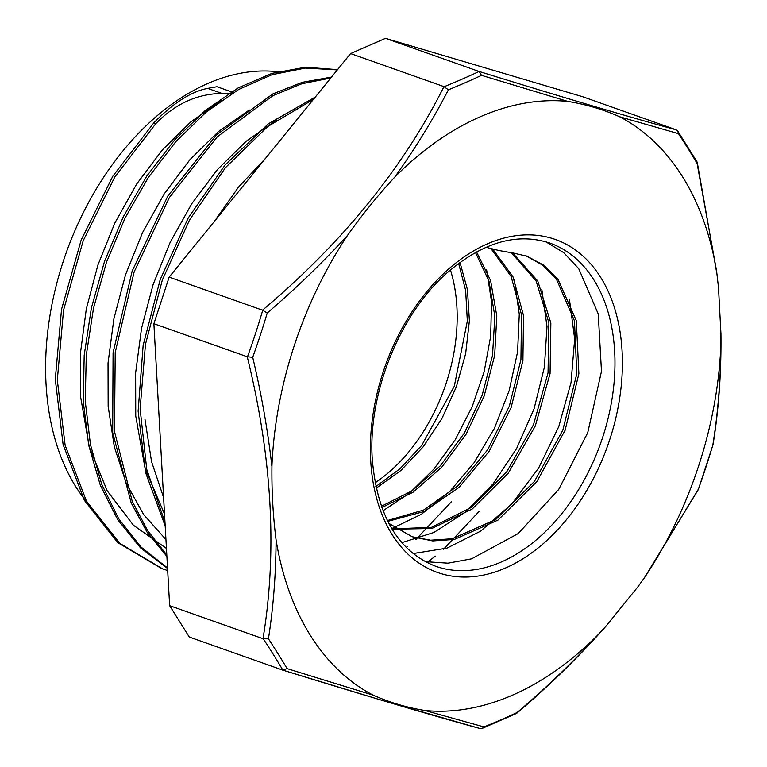 <?xml version="1.0" encoding="UTF-8"?>
<svg xmlns="http://www.w3.org/2000/svg" width="767" height="767" viewBox="0 0 767 767"><rect width="100%" height="100%" fill="white"/><g stroke="black" fill="none" stroke-linecap="round" stroke-linejoin="round"><path stroke-width="1.15" d="M713.022 444.716L712.84 444.985A591.156 444.294 106.4 0 1 698.334 489.231L698.344 489.509M271.844 465.876C267.75 429.98 261.365 393.787 252.707 357.288A591.156 433.949 -73.5 0 0 267.213 313.041C295.957 288.402 322.725 262.544 347.489 235.45C362.542 214.233 378.438 194.655 395.158 176.707A315.112 210.791 -70.5 0 1 567.781 101.407C586.055 104.379 603.332 109.489 619.602 116.757A315.112 210.791 -70.5 0 1 716.694 271.911L718.487 287.5L720.922 333.281L720.836 346.003A315.112 210.791 -70.5 0 1 645.306 576.458L637.751 587.004L606.352 625.719L597.618 635.201C572.844 662.247 546.018 687.999 517.159 712.466L516.296 713.521M646.859 574.09L698.334 489.231M517.159 712.466A591.156 238.038 177.4 0 1 484.006 726.924L482.213 728.401L479.845 728.458C433.748 715.947 368.016 696.484 282.63 670.07L287.088 668.613A591.156 201.088 -140.4 0 0 268.45 638.825L263.234 638.796A582.258 203.169 39.1 0 1 282.85 670.137M373.203 695.17L287.088 668.613M597.618 635.201A315.112 210.791 -70.5 0 1 425.004 710.501C406.97 707.605 389.703 702.495 373.174 695.151A315.112 210.791 -70.5 0 1 276.11 540.16M424.899 710.463L484.006 726.924M252.707 357.288L247.242 356.751C272.151 457.707 277.405 551.694 263.004 638.7L169.641 605.662L189.267 637.032L282.63 670.07M268.431 638.825C273.349 607.263 275.899 574.33 276.091 540.016C273.014 515.692 271.633 490.995 271.94 465.905A315.112 210.791 -70.5 0 1 347.422 235.527M267.213 313.041L262.726 310.261A582.258 432.55 106.5 0 1 247.473 356.818M169.641 605.662L153.879 323.712L247.242 356.751M395.053 176.678C415.493 148.098 433.278 119.144 448.388 89.806L443.959 86.613C403.116 168.098 342.638 242.612 262.515 310.165L262.726 310.261M262.515 310.165L169.143 277.127L350.586 53.575L443.959 86.613M153.879 323.712L169.143 277.127M448.388 89.806A591.156 227.684 -3.8 0 0 481.532 75.348L479.059 71.475A582.258 229.371 176.8 0 1 444.189 86.681M619.631 116.766L678.45 133.659L677.788 131.128L676.063 129.776C629.985 117.274 564.253 97.812 478.848 71.389L479.059 71.475M478.848 71.389L385.485 38.35L582.69 96.738L676.063 129.776M350.586 53.575L385.485 38.35M567.685 101.378L481.532 75.348M678.45 133.659A591.156 211.433 38.5 0 1 697.098 163.448L696.992 161.847M712.84 444.985C717.922 413.346 720.596 380.365 720.865 346.013M697.098 163.448L716.378 270.003M233.456 92.548L217.003 86.729L207.656 88.387C191.041 91.618 173.102 103.104 153.831 122.854L112.778 176.285L81.168 240.023L61.523 309.398L55.282 379.281L63.095 444.524L84.389 500.343L117.734 542.605L161.588 568.529M153.831 122.854L155.864 123.564C175.097 103.9 197.1 93.852 221.893 93.421L232.238 93.296M337.557 69.634L305.419 67.218L271.901 73.383L238.154 87.908L205.335 110.429L174.54 140.073L146.88 175.931L123.286 216.812L104.542 261.298L91.378 307.96L84.188 355.246L83.258 401.544L88.713 445.32L100.295 485.156L117.706 519.662L140.39 547.734L167.561 568.472M331.517 77.074L302.371 82.299L272.985 93.852L216.505 134.887L167.868 195.978L132.135 271.115L113.075 352.724L112.682 432.655L131.195 502.912L147.063 532.135L166.89 556.411M315.295 97.064L268.431 123.736L225.076 164.991L188.164 218.077L160.207 279.572L143.141 345.38L138.127 411.227L145.644 472.74L165.183 525.951M155.854 123.573L114.801 176.995L83.191 240.742L63.546 310.117L57.304 380.001L65.118 445.243L86.412 501.052L119.757 543.324L162.748 568.941L167.676 570.562M337.346 69.883L305.371 68.071L272.103 74.667L238.671 89.471L206.208 112.097L175.768 141.694L148.434 177.35L125.107 217.933L106.555 262.036L93.488 308.286L86.287 355.15L85.233 401.074L90.439 444.553L101.675 484.217L118.664 518.713L140.869 546.919L167.532 567.983M330.75 78.013L301.91 83.747L272.899 95.654L217.243 136.852L169.382 197.512L134.167 271.806L115.223 352.417L114.484 431.485L132.221 501.292L147.561 530.524L166.803 554.982M313.425 99.365L267.712 126.555L225.527 167.57L189.622 219.803L162.326 280.022L145.452 344.383L140.112 408.897L146.756 469.462L164.982 522.317M163.601 497.572L151.53 461.571L144.953 419.319M513.334 253.052L498.387 250.416M513.353 253.052L527.054 256.216L543.832 265.257L558.021 279.399L576.305 320.692L578.884 373.702L565.106 430.268L536.795 481.705L497.994 520.084L454.342 539.441L432.703 540.927L412.243 536.756L388.802 523.353M512.644 252.976L537.734 280.933L550.85 323.032L550.064 373.625L535.289 426.001L508.233 473.22L472.232 508.981L431.84 528.521L392.129 529.211M492.596 248.92L513.018 276.887L523.525 315.534L522.912 360.73L511.071 407.689L489.078 451.418L459.126 487.294L424.18 511.484L387.776 521.368M476.518 251.873L490.573 280.444L496.795 315.918L494.667 355.457L484.178 395.964L466.115 434.218L441.763 467.208L412.943 492.299L381.793 507.553M459.97 262.362L467.458 289.715L469.385 320.721L465.646 353.683L456.327 386.875L441.926 418.523L423.096 446.912L400.815 470.574L376.185 488.186M545.816 241.797L563.659 252.611L578.711 268.623L598.241 313.943L601.472 371.324L587.733 432.693L558.712 489.451L518.185 533.573L471.609 558.827L447.995 563.17L425.234 561.645M569.411 299.111L574.675 338.918L571.051 382.484L558.788 426.596L538.626 468.023L511.992 503.737L480.688 531.119L446.94 548.137L413.068 553.553M541.809 289.312L546.996 326.579L544.369 367.297L534.053 408.869L516.603 448.561L493.095 483.872L464.946 512.442L433.882 532.49L401.841 542.633M514.226 279.591L519.278 314.173L517.591 351.9L509.154 390.671L494.418 428.312L474.111 462.693L449.337 491.915L421.38 514.283L391.764 528.607M486.633 269.869L491.522 301.565L490.698 336.08L484.14 371.746L472.108 406.903L455.138 439.865L433.959 469.03L409.559 493.076L383.021 510.764M498.387 250.397L486 247.271M525.922 255.823L542.547 265.094L556.545 279.409L574.483 320.894L576.774 373.874L562.805 430.249L534.446 481.417L495.703 519.547L452.185 538.75L430.613 540.198L412.243 536.766M511.474 252.832L536.075 280.904L548.894 322.744L548.041 372.887L533.468 424.774L506.834 471.667L471.35 507.438L431.409 527.389L391.937 528.894M490.88 248.489L511.071 276.36L521.512 314.738L520.937 359.598L509.317 406.222L487.678 449.769L458.1 485.636L423.528 510.093L387.364 520.553M475.435 252.468L488.953 281.067L494.849 316.244L492.529 355.342L482.136 395.312L464.323 433.106L440.383 465.77L412.042 490.842L381.352 506.306M458.628 263.359L465.665 290.52L467.333 321.114L454.304 386.194L421.745 445.349L399.943 468.81L375.83 486.537M221.605 100.314L190.916 121.8L162.24 150.025L136.603 184.128L114.906 222.9L97.917 264.979L86.307 308.957L80.42 353.328L80.554 396.529L89.327 447.19L107.246 490.88L133.429 525.242L166.439 548.405M249.313 109.988L218.614 131.473L189.909 159.718L164.253 193.811L142.547 232.593L125.539 274.691L113.909 318.688L108.032 363.069L108.157 406.299L114.312 446.816L126.258 483.354L143.669 514.599L165.94 539.546M276.868 119.786L246.178 141.272L217.483 169.526L191.836 203.61L170.14 242.391L153.132 284.48L141.511 328.468L135.634 372.839L135.749 416.069L145.164 468.886L164.512 514.005M265.833 158.002L238.566 187.052L214.396 221.375M406.347 547.494L407.747 546.363M415.963 539.441L451.322 501.858M427.631 562.096L435.33 556.142M443.575 549.191L478.944 511.618M450.43 269.907A151.387 101.263 -70.5 0 1 375.092 482.817M87.285 502.606A244.97 163.87 -70.5 0 1 46.058 384.315A244.97 163.87 -70.5 0 1 280.895 72.136M370.71 460.775A176.621 118.147 -70.5 0 1 551.377 238.173A176.621 118.147 -70.5 0 1 567.072 518.914A176.621 118.147 -70.5 0 1 370.71 460.775M221.893 93.421L207.656 88.378M549.872 243.101A171.367 114.628 -70.5 0 1 600.772 442.895A171.367 114.628 -70.5 0 1 435.541 566.209C398.274 551.607 377.182 515.932 372.273 459.174C367.786 393.634 399.521 314.556 446.835 273.052C482.711 242.238 517.063 232.248 549.872 243.101M698.353 489.461L713.003 444.764M516.766 713.252C549.297 685.688 579.162 656.514 606.371 625.738M644.318 577.906L698.296 489.605M516.402 713.473L482.28 728.353M480.065 728.525L382.024 700.348L282.745 670.109M677.817 131.205L697.059 161.952M717.298 276.158L697.27 162.431M720.942 333.281C721.402 372.091 718.765 409.195 713.051 444.592M160.715 568.232L162.738 568.951M527.044 256.216L526.095 255.881"/></g></svg>
